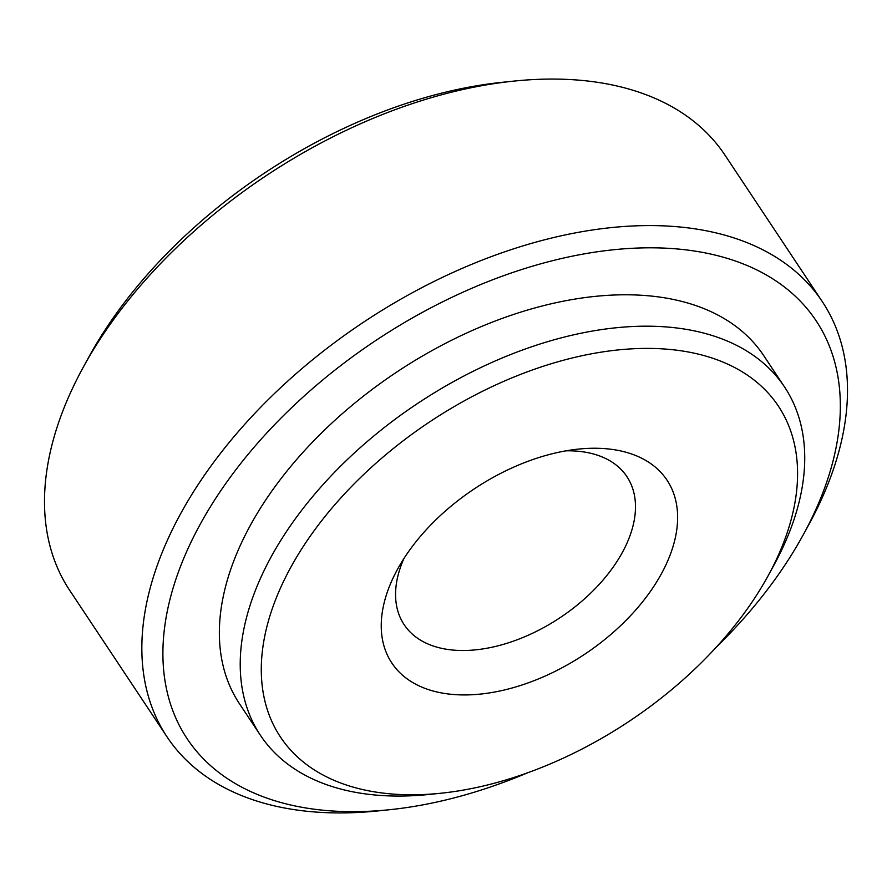 <?xml version="1.0" encoding="UTF-8"?>
<svg xmlns="http://www.w3.org/2000/svg" width="892" height="892" viewBox="0 0 892 892"><rect width="100%" height="100%" fill="white"/><g stroke="black" fill="none" stroke-linecap="round" stroke-linejoin="round"><path stroke-width="1.34" d="M664.272 568.304A165.198 99.413 146.4 0 0 578.429 449.1A165.198 99.413 146.4 0 0 397.52 569.286A165.198 99.413 146.4 0 0 464.91 694.935A165.198 99.413 146.4 0 0 664.272 568.304M773.42 565.651A298.92 179.894 146.4 0 0 633.242 348.761A298.92 179.894 146.4 0 0 279.163 591.017A298.92 179.894 146.4 0 0 440.76 793.244A298.92 179.894 146.4 0 0 768.123 575.775A298.92 179.894 146.4 0 0 773.42 565.651M403.931 558.503A133.733 80.481 146.4 0 0 404.132 624.656A133.733 80.481 146.4 0 0 512.677 641.393A133.733 80.481 146.4 0 0 624.679 548A133.733 80.481 146.4 0 0 626.92 476.663A133.733 80.481 146.4 0 0 566.007 450.828M768.123 575.775L773.732 565.528A314.653 189.36 146.4 0 0 779.307 554.869A314.653 189.36 146.4 0 0 784.57 387.017A314.653 189.36 146.4 0 0 417.69 403.396A314.653 189.36 146.4 0 0 260.386 735.242A314.653 189.36 146.4 0 0 429.141 794.449L440.76 793.244M784.57 387.017L763.719 355.618A314.653 189.36 146.4 0 0 396.84 371.997A314.653 189.36 146.4 0 0 239.524 703.844L260.386 735.242M715.507 648.016A377.584 227.237 146.4 0 0 803.134 535.01A377.584 227.237 146.4 0 0 809.824 522.221A377.584 227.237 146.4 0 0 632.751 248.266A377.584 227.237 146.4 0 0 185.491 554.255A377.584 227.237 146.4 0 0 389.614 809.713A377.584 227.237 146.4 0 0 527.752 772.74M167.049 736.904L69.71 590.381A393.316 236.703 -33.6 0 1 76.288 380.561A393.316 236.703 -33.6 0 1 83.257 367.236A393.316 236.703 -33.6 0 1 514.004 81.094A393.316 236.703 -33.6 0 1 724.951 155.096L822.29 301.619A393.316 236.703 146.4 0 0 363.691 322.09A393.316 236.703 146.4 0 0 167.049 736.904A393.316 236.703 146.4 0 0 377.996 810.906L389.614 809.713M803.134 535.01L808.743 524.764A393.316 236.703 146.4 0 0 815.712 511.439A393.316 236.703 146.4 0 0 822.29 301.619M83.257 367.236L88.865 356.99A377.584 227.237 -33.6 0 1 502.386 82.287L514.004 81.094"/></g></svg>
